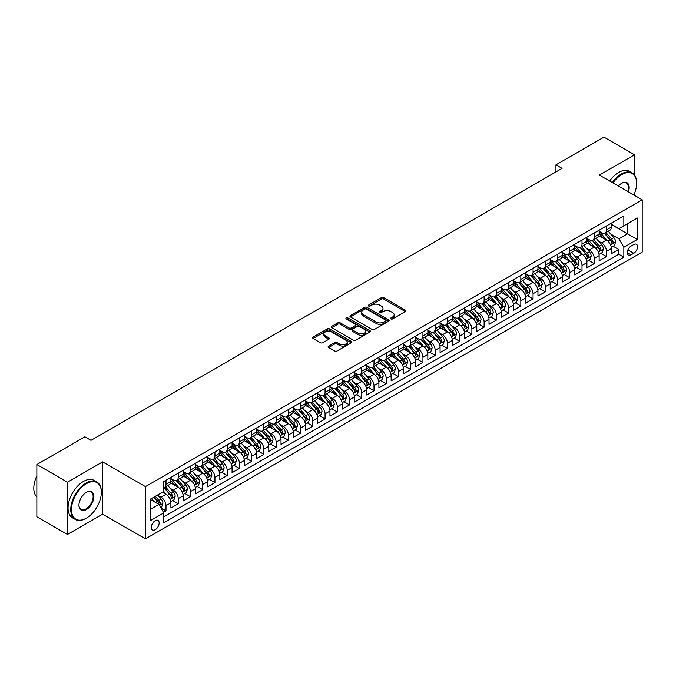 <?xml version="1.0" encoding="UTF-8"?>
<svg xmlns="http://www.w3.org/2000/svg" width="676" height="676" viewBox="0 0 676 676"><rect width="100%" height="100%" fill="white"/><g stroke="black" fill="none" stroke-linecap="round" stroke-linejoin="round"><path stroke-width="1.01" d="M390.922 318.928A1.191 0.684 0 0 0 392.604 318.928L405.363 311.56A1.698 0.98 0 0 0 405.862 310.867A1.698 0.98 0 0 0 405.363 310.174L383.748 297.693A1.698 0.98 0 0 0 381.34 297.693L368.581 305.062A1.191 0.684 0 0 0 368.234 305.544A1.191 0.684 0 0 0 368.581 306.034A1.191 0.684 0 0 0 370.262 306.034L371.918 305.079A5.433 3.135 0 0 1 379.599 305.079L381.408 306.118A5.433 3.135 0 0 1 382.996 308.34A5.433 3.135 0 0 1 381.408 310.554L379.751 311.509A1.191 0.684 0 0 0 379.405 311.999A1.191 0.684 0 0 0 379.751 312.481A1.191 0.684 0 0 0 381.433 312.481L383.089 311.526A5.433 3.135 0 0 1 390.77 311.526L392.57 312.565A5.433 3.135 0 0 1 394.167 314.788A5.433 3.135 0 0 1 392.57 317.002L390.922 317.957A1.191 0.684 0 0 0 390.576 318.447A1.191 0.684 0 0 0 390.922 318.928L390.922 317.957M155.235 529.697A5.535 3.194 120 0 0 158.852 524.821A5.535 3.194 120 0 0 158.007 520.385A5.535 3.194 120 0 0 155.235 520.655A5.535 3.194 120 0 0 151.618 525.539A5.535 3.194 120 0 0 152.463 529.976A5.535 3.194 120 0 0 155.235 529.697M328.62 346.095A1.698 0.98 0 0 0 328.122 346.788A1.698 0.98 0 0 0 328.62 347.481L334.688 350.979A1.698 0.98 0 0 0 337.087 350.979L351.258 342.8A1.698 0.98 0 0 0 351.757 342.107A1.698 0.98 0 0 0 351.258 341.414L329.643 328.933A1.698 0.98 0 0 0 327.243 328.933L313.064 337.113A1.698 0.98 0 0 0 312.574 337.806A1.698 0.98 0 0 0 313.064 338.499L320.39 342.732A1.698 0.98 0 0 0 322.798 342.732L328.857 339.225A1.698 0.98 0 0 0 329.356 338.532A1.698 0.98 0 0 0 328.857 337.839L325.232 335.744A4.546 2.619 0 0 1 323.897 333.893A4.546 2.619 0 0 1 326.702 331.468A4.546 2.619 0 0 1 331.654 332.034L345.884 340.248A4.546 2.619 0 0 1 347.219 342.107A4.546 2.619 0 0 1 344.414 344.532A4.546 2.619 0 0 1 339.462 343.957L337.087 342.588A1.698 0.98 0 0 0 334.688 342.588L328.62 346.095L328.62 347.481M102.625 461.885L67.448 482.191L36.859 464.53L36.859 516.81L67.448 534.471L102.625 514.157L145.45 538.882L145.45 486.61L102.625 461.885L102.625 514.157M634.553 175.135L634.553 154.779L599.375 175.084L642.2 199.809L145.45 486.61M634.553 154.779L603.964 137.118L555.942 164.843L555.942 171.907M36.859 464.53L84.88 436.806L90.998 440.338L562.06 168.375L555.942 164.843M372.037 329.415A1.698 0.98 0 0 0 374.436 329.415L388.607 321.235A1.698 0.98 0 0 0 389.106 320.542A1.698 0.98 0 0 0 388.607 319.849L366.992 307.369A1.698 0.98 0 0 0 364.592 307.369L350.421 315.548A1.698 0.98 0 0 0 349.923 316.241A1.698 0.98 0 0 0 350.421 316.934L372.037 329.415M346.754 319.19A1.191 0.684 0 0 1 347.954 319.351L347.954 317.94L369.933 330.632A1.698 0.98 0 0 1 370.431 331.325A1.698 0.98 0 0 1 369.933 332.017L355.762 340.197A1.698 0.98 0 0 1 353.362 340.197L331.747 327.716L337.806 324.243L337.806 322.832L331.747 326.331A1.698 0.98 0 0 0 331.248 327.023A1.698 0.98 0 0 0 331.747 327.716L331.747 326.331M337.806 324.243A1.698 0.98 0 0 1 340.214 324.243L340.214 322.832A1.698 0.98 0 0 0 337.806 322.832M340.214 322.832L348.977 327.894A1.698 0.98 0 0 0 351.376 327.894L355.399 325.57A1.698 0.98 0 0 0 355.897 324.877A1.698 0.98 0 0 0 355.399 324.184L346.273 318.911A1.191 0.684 0 0 1 345.926 318.43A1.191 0.684 0 0 1 346.661 317.796A1.191 0.684 0 0 1 347.954 317.94M163.465 512.307L166 510.836L160.922 507.904M158.04 495.432L161.108 497.206A6.921 3.997 60 0 1 166 505.682L170.893 502.86L170.893 508.014L178.236 503.772L172.667 500.561M170.267 488.368L173.343 490.142A6.921 3.997 60 0 1 178.236 498.618L183.128 495.795L183.128 500.95L190.471 496.708L184.903 493.497M182.503 481.304L185.579 483.078A6.921 3.997 60 0 1 190.471 491.553L195.364 488.731L195.364 493.886L202.707 489.644L197.138 486.433M194.739 474.239L197.814 476.014A6.921 3.997 60 0 1 202.707 484.489L207.6 481.667L207.6 486.821L214.943 482.579L209.374 479.368M206.974 467.175L210.05 468.95A6.921 3.997 60 0 1 214.943 477.425L219.835 474.603L219.835 479.757L227.178 475.515L221.61 472.304M219.21 460.111L222.286 461.885A6.921 3.997 60 0 1 227.178 470.361L232.071 467.538L232.071 472.693L239.414 468.451L233.845 465.24M231.445 453.047L234.521 454.821A6.921 3.997 60 0 1 239.414 463.297L244.306 460.474L244.306 465.629L251.649 461.387L246.081 458.176M243.681 445.983L246.757 447.757A6.921 3.997 60 0 1 251.649 456.232L256.542 453.41L256.542 458.565L263.885 454.323L258.316 451.112M255.917 438.918L258.993 440.693A6.921 3.997 60 0 1 263.885 449.168L268.778 446.346L268.778 451.5L276.121 447.258L270.552 444.048M268.152 431.854L271.228 433.629A6.921 3.997 60 0 1 276.121 442.104L281.013 439.282L281.013 444.436L288.356 440.194L282.788 436.983M280.388 424.79L283.464 426.564A6.921 3.997 60 0 1 288.356 435.04L293.249 432.217L293.249 437.372L300.592 433.139L295.023 429.919M292.623 417.726L295.699 419.5A6.921 3.997 60 0 1 300.592 427.976L305.484 425.153L305.484 430.308L312.827 426.074L307.259 422.855M304.859 410.662L307.935 412.436A6.921 3.997 60 0 1 312.827 420.911L317.72 418.089L317.72 423.244L325.063 419.01L319.495 415.791M317.095 403.597L320.17 405.372A6.921 3.997 60 0 1 325.063 413.847L329.956 411.025L329.956 416.179L337.299 411.946L331.73 408.726M329.33 396.533L332.406 398.308A6.921 3.997 60 0 1 337.299 406.783L342.191 403.961L342.191 409.115L349.534 404.882L343.966 401.662M341.566 389.469L344.642 391.243A6.921 3.997 60 0 1 349.534 399.719L354.427 396.897L354.427 402.051L361.77 397.818L356.201 394.598M353.801 382.405L356.869 384.179A6.921 3.997 60 0 1 361.77 392.655L366.662 389.832L366.662 394.987L374.005 390.753L368.437 387.534M366.037 375.341L369.104 377.115A6.921 3.997 60 0 1 374.005 385.59L378.898 382.768L378.898 387.923L386.241 383.689L380.673 380.47M378.273 368.276L381.34 370.051A6.921 3.997 60 0 1 386.241 378.526L391.134 375.704L391.134 380.858L398.477 376.625L392.908 373.405M390.508 361.212L393.576 362.987A6.921 3.997 60 0 1 398.477 371.462L403.369 368.64L403.369 373.794L410.712 369.561L405.144 366.341M402.744 354.148L405.811 355.922A6.921 3.997 60 0 1 410.712 364.398L415.605 361.575L415.605 366.73L422.939 362.497L417.379 359.277M414.98 347.084L418.047 348.858A6.921 3.997 60 0 1 422.939 357.334L427.84 354.511L427.84 359.666L435.175 355.432L429.615 352.213M427.215 340.02L430.282 341.794A6.921 3.997 60 0 1 435.175 350.278L440.076 347.447L440.076 352.602L447.411 348.368L441.85 345.149M439.451 332.955L442.518 334.73A6.921 3.997 60 0 1 447.411 343.214L452.312 340.383L452.312 345.537L459.646 341.304L454.086 338.084M451.686 325.9L454.754 327.666A6.921 3.997 60 0 1 459.646 336.149L464.547 333.319L464.547 338.473L471.882 334.24L466.322 331.02M463.922 318.835L466.989 320.601A6.921 3.997 60 0 1 471.882 329.085L476.783 326.255L476.783 331.409L484.117 327.176L478.549 323.965M476.157 311.771L479.225 313.537A6.921 3.997 60 0 1 484.117 322.021L489.01 319.19L489.01 324.353L496.353 320.111L490.784 316.9M488.393 304.707L491.46 306.473A6.921 3.997 60 0 1 496.353 314.957L501.246 312.126L501.246 317.289L508.589 313.047L503.02 309.836M500.629 297.643L503.696 299.409A6.921 3.997 60 0 1 508.589 307.893L513.481 305.062L513.481 310.225L520.824 305.983L515.256 302.772M512.856 290.579L515.932 292.353A6.921 3.997 60 0 1 520.824 300.828L525.717 297.998L525.717 303.161L533.06 298.919L527.491 295.708M525.091 283.514L528.167 285.289A6.921 3.997 60 0 1 533.06 293.764L537.952 290.933L537.952 296.096L545.295 291.855L539.727 288.644M537.327 276.45L540.403 278.225A6.921 3.997 60 0 1 545.295 286.7L550.188 283.869L550.188 289.032L557.531 284.79L551.962 281.579M549.563 269.386L552.638 271.16A6.921 3.997 60 0 1 557.531 279.636L562.424 276.805L562.424 281.968L569.767 277.726L564.198 274.515M561.798 262.322L564.874 264.096A6.921 3.997 60 0 1 569.767 272.572L574.659 269.741L574.659 274.904L582.002 270.662L576.434 267.451M574.034 255.258L577.11 257.032A6.921 3.997 60 0 1 582.002 265.507L586.895 262.677L586.895 267.84L594.238 263.598L588.669 260.387M586.269 248.193L589.345 249.968A6.921 3.997 60 0 1 594.238 258.443L599.13 255.612L599.13 260.775L606.473 256.534L606.473 251.379A6.921 3.997 -120 0 0 601.581 242.904L598.505 241.129M600.905 253.323L606.473 256.534M170.893 502.86A6.921 3.997 -120 0 0 166 494.376L162.333 492.263M183.128 495.795A6.921 3.997 -120 0 0 178.236 487.312L170.673 482.943M195.364 488.731A6.921 3.997 -120 0 0 190.471 480.247L182.909 475.879M207.6 481.667A6.921 3.997 -120 0 0 202.707 473.183L195.144 468.814M219.835 474.603A6.921 3.997 -120 0 0 214.943 466.119L207.38 461.759M232.071 467.538A6.921 3.997 -120 0 0 227.178 459.063L219.615 454.695M244.306 460.474A6.921 3.997 -120 0 0 239.414 451.999L231.851 447.63M256.542 453.41A6.921 3.997 -120 0 0 251.649 444.935L244.087 440.566M268.778 446.346A6.921 3.997 -120 0 0 263.885 437.871L256.314 433.502M281.013 439.282A6.921 3.997 -120 0 0 276.121 430.806L268.549 426.438M293.249 432.217A6.921 3.997 -120 0 0 288.356 423.742L280.785 419.373M305.484 425.153A6.921 3.997 -120 0 0 300.592 416.678L293.021 412.309M317.72 418.089A6.921 3.997 -120 0 0 312.827 409.614L305.256 405.245M329.956 411.025A6.921 3.997 -120 0 0 325.063 402.55L317.492 398.181M342.191 403.961A6.921 3.997 -120 0 0 337.299 395.485L329.727 391.117M354.427 396.897A6.921 3.997 -120 0 0 349.534 388.421L341.963 384.053M366.662 389.832A6.921 3.997 -120 0 0 361.77 381.357L354.199 376.988M378.898 382.768A6.921 3.997 -120 0 0 374.005 374.293L366.434 369.924M391.134 375.704A6.921 3.997 -120 0 0 386.241 367.229L378.67 362.86M403.369 368.64A6.921 3.997 -120 0 0 398.477 360.164L390.905 355.796M415.605 361.575A6.921 3.997 -120 0 0 410.712 353.1L403.141 348.731M427.84 354.511A6.921 3.997 -120 0 0 422.939 346.036L415.377 341.667M440.076 347.447A6.921 3.997 -120 0 0 435.175 338.972L427.612 334.603M452.312 340.383A6.921 3.997 -120 0 0 447.411 331.908L439.848 327.539M464.547 333.319A6.921 3.997 -120 0 0 459.646 324.843L452.083 320.475M476.783 326.255A6.921 3.997 -120 0 0 471.882 317.779L464.319 313.41M489.01 319.19A6.921 3.997 -120 0 0 484.117 310.715L476.555 306.346M501.246 312.126A6.921 3.997 -120 0 0 496.353 303.651L488.79 299.282M513.481 305.062A6.921 3.997 -120 0 0 508.589 296.587L501.026 292.218M525.717 297.998A6.921 3.997 -120 0 0 520.824 289.522L513.261 285.154M537.952 290.933A6.921 3.997 -120 0 0 533.06 282.458L525.497 278.089M550.188 283.869A6.921 3.997 -120 0 0 545.295 275.394L537.733 271.025M562.424 276.805A6.921 3.997 -120 0 0 557.531 268.33L549.968 263.961M574.659 269.741A6.921 3.997 -120 0 0 569.767 261.266L562.204 256.897M586.895 262.677A6.921 3.997 -120 0 0 582.002 254.201L574.439 249.833M599.13 255.612A6.921 3.997 -120 0 0 594.238 247.137L586.675 242.768M633.758 244.526L631.063 246.081A5.366 3.101 120 0 0 627.565 250.804A5.366 3.101 120 0 0 628.384 255.105A5.366 3.101 120 0 0 631.063 254.844L633.758 253.289A5.366 3.101 120 0 0 637.265 248.557A5.366 3.101 120 0 0 636.437 244.264A5.366 3.101 120 0 0 633.758 244.526M145.45 538.882L642.2 252.089L642.2 199.809M150.342 509.358L158.902 504.406L163.803 512.89L163.803 522.776L623.847 257.167L623.847 247.281L618.954 238.805L610.741 234.065M163.803 512.89L150.342 520.655L150.342 499.184L163.803 491.41L163.803 481.523L623.847 215.914L623.847 225.809L637.307 218.035L637.307 239.507L623.847 247.281M170.893 478.557L173.343 479.968A6.921 3.997 60 0 0 176.808 480.315L181.7 477.484A6.921 3.997 -120 0 0 183.128 474.315L183.128 470.361M183.128 471.493L185.579 472.904A6.921 3.997 60 0 0 189.043 473.251L193.936 470.42A6.921 3.997 -120 0 0 195.364 467.251L195.364 463.297M195.364 464.429L197.814 465.84A6.921 3.997 60 0 0 201.271 466.187L206.172 463.356A6.921 3.997 -120 0 0 207.6 460.187L207.6 456.232M207.6 457.365L210.05 458.776A6.921 3.997 60 0 0 213.506 459.122L218.407 456.292A6.921 3.997 -120 0 0 219.835 453.123L219.835 449.168M219.835 450.3L222.286 451.712A6.921 3.997 60 0 0 225.742 452.058L230.643 449.227A6.921 3.997 -120 0 0 232.071 446.059L232.071 442.104M232.071 443.236L234.521 444.647A6.921 3.997 60 0 0 237.977 444.994L242.878 442.163A6.921 3.997 -120 0 0 244.306 438.994L244.306 435.04M244.306 436.172L246.757 437.583A6.921 3.997 60 0 0 250.213 437.93L255.114 435.099A6.921 3.997 -120 0 0 256.542 431.93L256.542 427.976M256.542 429.108L258.993 430.519A6.921 3.997 60 0 0 262.449 430.865L267.35 428.035A6.921 3.997 -120 0 0 268.778 424.866L268.778 420.911M268.778 422.044L271.228 423.455A6.921 3.997 60 0 0 274.684 423.801L279.577 420.971A6.921 3.997 -120 0 0 281.013 417.802L281.013 413.847M281.013 414.98L283.464 416.391A6.921 3.997 60 0 0 286.92 416.737L291.812 413.906A6.921 3.997 -120 0 0 293.249 410.738L293.249 406.783M293.249 407.915L295.699 409.326A6.921 3.997 60 0 0 299.155 409.673L304.048 406.842A6.921 3.997 -120 0 0 305.484 403.673L305.484 399.719M305.484 400.851L307.935 402.262A6.921 3.997 60 0 0 311.391 402.609L316.284 399.778A6.921 3.997 -120 0 0 317.72 396.609L317.72 392.655M317.72 393.787L320.17 395.198A6.921 3.997 60 0 0 323.627 395.545L328.519 392.714A6.921 3.997 -120 0 0 329.956 389.553L329.956 385.59M329.956 386.723L332.406 388.134A6.921 3.997 60 0 0 335.862 388.48L340.755 385.65A6.921 3.997 -120 0 0 342.191 382.489L342.191 378.526M342.191 379.659L344.642 381.07A6.921 3.997 60 0 0 348.098 381.416L352.99 378.594A6.921 3.997 -120 0 0 354.427 375.425L354.427 371.462M354.427 372.594L356.869 374.005A6.921 3.997 60 0 0 360.333 374.352L365.226 371.53A6.921 3.997 -120 0 0 366.662 368.361L366.662 364.398M366.662 365.53L369.104 366.941A6.921 3.997 60 0 0 372.569 367.288L377.462 364.465A6.921 3.997 -120 0 0 378.898 361.297L378.898 357.334M378.898 358.466L381.34 359.877A6.921 3.997 60 0 0 384.805 360.224L389.697 357.401A6.921 3.997 -120 0 0 391.134 354.232L391.134 350.269M391.134 351.402L393.576 352.813A6.921 3.997 60 0 0 397.04 353.159L401.933 350.337A6.921 3.997 -120 0 0 403.369 347.168L403.369 343.205M403.369 344.337L405.811 345.749A6.921 3.997 60 0 0 409.276 346.095L414.168 343.273A6.921 3.997 -120 0 0 415.605 340.104L415.605 336.149M415.605 337.273L418.047 338.684A6.921 3.997 60 0 0 421.511 339.031L426.404 336.209A6.921 3.997 -120 0 0 427.84 333.04L427.84 329.085M427.84 330.209L430.282 331.629A6.921 3.997 60 0 0 433.747 331.967L438.639 329.144A6.921 3.997 -120 0 0 440.076 325.976L440.076 322.021M440.076 323.145L442.518 324.565A6.921 3.997 60 0 0 445.983 324.902L450.875 322.08A6.921 3.997 -120 0 0 452.312 318.911L452.312 314.957M452.312 316.081L454.754 317.5A6.921 3.997 60 0 0 458.218 317.838L463.111 315.016A6.921 3.997 -120 0 0 464.547 311.847L464.547 307.893M464.547 309.017L466.989 310.436A6.921 3.997 60 0 0 470.454 310.774L475.346 307.952A6.921 3.997 -120 0 0 476.783 304.783L476.783 300.828M476.783 301.952L479.225 303.372A6.921 3.997 60 0 0 482.689 303.71L487.582 300.888A6.921 3.997 -120 0 0 489.01 297.719L489.01 293.764M489.01 294.888L491.46 296.308A6.921 3.997 60 0 0 494.925 296.646L499.817 293.823A6.921 3.997 -120 0 0 501.246 290.655L501.246 286.7M501.246 287.824L503.696 289.243A6.921 3.997 60 0 0 507.161 289.582L512.053 286.759A6.921 3.997 -120 0 0 513.481 283.59L513.481 279.636M513.481 280.768L515.932 282.179A6.921 3.997 60 0 0 519.396 282.517L524.289 279.695A6.921 3.997 -120 0 0 525.717 276.526L525.717 272.572M525.717 273.704L528.167 275.115A6.921 3.997 60 0 0 531.632 275.453L536.524 272.631A6.921 3.997 -120 0 0 537.952 269.462L537.952 265.507M537.952 266.64L540.403 268.051A6.921 3.997 60 0 0 543.859 268.389L548.76 265.567A6.921 3.997 -120 0 0 550.188 262.398L550.188 258.443M550.188 259.576L552.638 260.987A6.921 3.997 60 0 0 556.095 261.325L560.995 258.502A6.921 3.997 -120 0 0 562.424 255.334L562.424 251.379M562.424 252.511L564.874 253.922A6.921 3.997 60 0 0 568.33 254.26L573.231 251.438A6.921 3.997 -120 0 0 574.659 248.269L574.659 244.315M574.659 245.447L577.11 246.858A6.921 3.997 60 0 0 580.566 247.196L585.467 244.374A6.921 3.997 -120 0 0 586.895 241.205L586.895 237.251M586.895 238.383L589.345 239.794A6.921 3.997 60 0 0 592.801 240.132L597.702 237.31A6.921 3.997 -120 0 0 599.13 234.141L599.13 230.186M163.803 516.844L618.709 254.201L618.709 249.469L611.366 253.711L611.366 248.548A6.921 3.997 -120 0 0 606.473 240.073L598.902 235.704M599.13 231.319L601.581 232.73A6.921 3.997 -120 0 0 605.037 233.068A6.921 3.997 -120 0 0 606.473 229.899L606.473 225.945M605.037 233.068L609.929 230.246A6.921 3.997 -120 0 0 611.366 227.077L611.366 223.122M166 480.247L166 484.21A6.921 3.997 60 0 1 164.572 487.379A6.921 3.997 60 0 1 163.803 487.658M164.572 487.379L169.465 484.548A6.921 3.997 -120 0 0 170.893 481.38L170.893 477.425M178.236 473.183L178.236 477.146A6.921 3.997 60 0 1 176.808 480.315M190.471 466.119L190.471 470.082A6.921 3.997 60 0 1 189.043 473.251M202.707 459.055L202.707 463.018A6.921 3.997 60 0 1 201.271 466.187M214.943 451.99L214.943 455.954A6.921 3.997 60 0 1 213.506 459.122M227.178 444.935L227.178 448.889A6.921 3.997 60 0 1 225.742 452.058M239.414 437.871L239.414 441.825A6.921 3.997 60 0 1 237.977 444.994M251.649 430.806L251.649 434.761A6.921 3.997 60 0 1 250.213 437.93M263.885 423.742L263.885 427.697A6.921 3.997 60 0 1 262.449 430.865M276.121 416.678L276.121 420.633A6.921 3.997 60 0 1 274.684 423.801M288.356 409.614L288.356 413.568A6.921 3.997 60 0 1 286.92 416.737M300.592 402.55L300.592 406.504A6.921 3.997 60 0 1 299.155 409.673M312.827 395.485L312.827 399.44A6.921 3.997 60 0 1 311.391 402.609M325.063 388.421L325.063 392.376A6.921 3.997 60 0 1 323.627 395.545M337.299 381.357L337.299 385.312A6.921 3.997 60 0 1 335.862 388.48M349.534 374.293L349.534 378.247A6.921 3.997 60 0 1 348.098 381.416M361.77 367.229L361.77 371.183A6.921 3.997 60 0 1 360.333 374.352M374.005 360.164L374.005 364.119A6.921 3.997 60 0 1 372.569 367.288M386.241 353.1L386.241 357.055A6.921 3.997 60 0 1 384.805 360.224M398.477 346.036L398.477 349.991A6.921 3.997 60 0 1 397.04 353.159M410.712 338.972L410.712 342.926A6.921 3.997 60 0 1 409.276 346.095M422.939 331.908L422.939 335.862A6.921 3.997 60 0 1 421.511 339.031M435.175 324.843L435.175 328.798A6.921 3.997 60 0 1 433.747 331.967M447.411 317.779L447.411 321.734A6.921 3.997 60 0 1 445.983 324.902M459.646 310.715L459.646 314.67A6.921 3.997 60 0 1 458.218 317.838M471.882 303.651L471.882 307.605A6.921 3.997 60 0 1 470.454 310.774M484.117 296.587L484.117 300.541A6.921 3.997 60 0 1 482.689 303.71M496.353 289.522L496.353 293.477A6.921 3.997 60 0 1 494.925 296.646M508.589 282.458L508.589 286.413A6.921 3.997 60 0 1 507.161 289.582M520.824 275.394L520.824 279.349A6.921 3.997 60 0 1 519.396 282.517M533.06 268.33L533.06 272.284A6.921 3.997 60 0 1 531.632 275.453M545.295 261.266L545.295 265.22A6.921 3.997 60 0 1 543.859 268.389M557.531 254.201L557.531 258.156A6.921 3.997 60 0 1 556.095 261.325M569.767 247.137L569.767 251.092A6.921 3.997 60 0 1 568.33 254.26M582.002 240.073L582.002 244.028A6.921 3.997 60 0 1 580.566 247.196M594.238 233.009L594.238 236.963A6.921 3.997 60 0 1 592.801 240.132M594.238 258.443L594.238 263.598M582.002 265.507L582.002 270.662M569.767 272.572L569.767 277.726M557.531 279.636L557.531 284.79M545.295 286.7L545.295 291.855M533.06 293.764L533.06 298.919M520.824 300.828L520.824 305.983M508.589 307.893L508.589 313.047M496.353 314.957L496.353 320.111M484.117 322.021L484.117 327.176M471.882 329.085L471.882 334.24M459.646 336.149L459.646 341.304M447.411 343.214L447.411 348.368M435.175 350.278L435.175 355.432M422.939 357.334L422.939 362.497M410.712 364.398L410.712 369.561M398.477 371.462L398.477 376.625M386.241 378.526L386.241 383.689M374.005 385.59L374.005 390.753M361.77 392.655L361.77 397.818M349.534 399.719L349.534 404.882M337.299 406.783L337.299 411.946M325.063 413.847L325.063 419.01M312.827 420.911L312.827 426.074M300.592 427.976L300.592 433.139M288.356 435.04L288.356 440.194M276.121 442.104L276.121 447.258M263.885 449.168L263.885 454.323M251.649 456.232L251.649 461.387M239.414 463.297L239.414 468.451M227.178 470.361L227.178 475.515M214.943 477.425L214.943 482.579M202.707 484.489L202.707 489.644M190.471 491.553L190.471 496.708M178.236 498.618L178.236 503.772M166 505.682L166 510.836M158.902 504.406L150.342 499.463M618.954 238.805L627.514 233.862L627.514 223.688L637.307 218.035M611.366 224.533L637.307 239.507M611.366 224.255L618.954 228.632L623.847 225.809M634.553 195.398L634.553 193.226M67.448 482.191L67.448 534.471M613.14 246.258L618.709 249.469M618.709 254.201L623.847 257.167M391.396 319.097L392.57 318.421A5.433 3.135 0 0 0 394.167 316.199L394.167 314.788M382.996 308.34L382.996 309.752A5.433 3.135 0 0 1 381.408 311.974L380.225 312.65M405.338 311.577L383.748 299.105A1.698 0.98 0 0 0 381.34 299.105L369.062 306.203M388.59 321.252L366.992 308.78A1.698 0.98 0 0 0 364.592 308.78L350.438 316.951M385.607 321.024A1.191 0.684 0 0 0 385.954 320.542A1.191 0.684 0 0 0 385.607 320.061L366.629 309.101A1.191 0.684 0 0 0 364.947 309.101L363.206 310.107A5.433 3.135 0 0 0 361.618 312.329A5.433 3.135 0 0 0 363.206 314.543L376.177 322.029A5.433 3.135 0 0 0 383.867 322.029L385.607 321.024L385.607 322.444A1.191 0.684 0 0 0 385.954 321.953L385.954 320.542M361.618 312.329L361.618 313.74A5.433 3.135 0 0 0 363.206 315.954L363.206 314.543M385.607 322.444L383.867 323.449A5.433 3.135 0 0 1 376.177 323.449L363.206 315.954M340.214 324.243L348.977 329.305A1.698 0.98 0 0 0 351.376 329.305L355.399 326.981A1.698 0.98 0 0 0 355.897 326.288L355.897 324.877M347.954 319.351L369.916 332.034M358.077 333.141A4.546 2.619 0 0 0 363.029 333.716A4.546 2.619 0 0 0 365.834 331.291A4.546 2.619 0 0 0 364.499 329.432L359.488 326.542A1.698 0.98 0 0 0 357.08 326.542L353.058 328.866A1.698 0.98 0 0 0 352.559 329.558A1.698 0.98 0 0 0 353.058 330.251L358.077 333.141L358.077 334.561A4.546 2.619 0 0 0 363.029 335.127A4.546 2.619 0 0 0 365.834 332.702L365.834 331.291M352.559 329.558L352.559 330.97A1.698 0.98 0 0 0 353.058 331.662L353.058 330.251M358.077 334.561L353.058 331.662M347.219 342.107L347.219 343.518A4.546 2.619 0 0 1 344.414 345.943A4.546 2.619 0 0 1 339.462 345.377L337.087 344.008A1.698 0.98 0 0 0 334.688 344.008L328.646 347.489M323.897 333.893L323.897 335.304A4.546 2.619 0 0 0 325.232 337.155L325.232 335.744M328.84 339.242L325.232 337.155M351.233 342.808L329.643 330.344A1.698 0.98 0 0 0 327.243 330.344L313.089 338.515L313.064 337.113M611.265 247.34L614.425 245.515L615.65 241.983A4.588 2.645 -120 0 0 613.867 237.673L608.273 231.209M607.149 240.521L600.525 232.848A13.241 7.639 -120 0 0 599.13 231.395M603.516 238.366L599.806 234.073A10.985 6.346 -120 0 0 599.13 233.338M604.42 233.321L610.073 239.87A4.588 2.645 60 0 1 611.704 243.022C612.397 243.951 612.887 243.664 613.174 242.177A4.588 2.645 -120 0 0 611.535 239.017L605.949 232.544M604.75 233.212L610.825 240.25A2.332 1.352 60 0 1 611.417 241.163L613.174 242.177M611.704 243.022L612.042 243.571M633.809 194.967A21.108 12.185 120 0 0 636.631 183.247A21.108 12.185 120 0 0 621.709 174.628A21.108 12.185 120 0 0 612.971 182.934M612.338 182.571A21.632 12.489 -60 0 1 621.337 173.994A21.632 12.489 -60 0 1 632.153 172.921A21.632 12.489 -60 0 1 636.631 182.824A21.632 12.489 -60 0 1 636.631 183.035M618.388 186.061A10.554 6.092 -60 0 1 621.709 183.247L621.709 183.247A10.554 6.092 -60 0 1 628.393 191.84M609.651 181.016A21.632 12.489 -60 0 1 618.65 172.439A21.632 12.489 -60 0 1 629.457 171.366L632.153 172.921M627.75 191.469A10.039 5.797 120 0 0 626.356 182.959A10.039 5.797 120 0 0 621.523 183.357M86.046 518.365L86.41 518.146A21.108 12.185 120 0 0 101.341 492.297A21.108 12.185 120 0 0 86.41 483.678A21.108 12.185 120 0 0 71.487 509.535A21.108 12.185 120 0 0 86.41 518.146L86.046 518.365A21.632 12.489 -60 0 1 75.23 519.43A21.632 12.489 -60 0 1 71.918 502.099A21.632 12.489 -60 0 1 86.046 483.044A21.632 12.489 -60 0 1 96.862 481.971A21.632 12.489 -60 0 1 101.341 491.875A21.632 12.489 -60 0 1 101.341 492.086M86.41 509.535A10.554 6.092 -60 0 1 78.948 505.225A10.554 6.092 -60 0 1 86.41 492.297L86.41 492.297A10.554 6.092 -60 0 1 93.879 496.607A10.554 6.092 -60 0 1 86.41 509.535M78.948 505.006A10.039 5.797 120 0 0 81.027 509.391A10.039 5.797 120 0 0 86.046 508.893A10.039 5.797 120 0 0 92.604 500.054A10.039 5.797 120 0 0 91.066 492.01A10.039 5.797 120 0 0 86.224 492.407M75.23 519.43L72.535 517.875A21.632 12.489 -60 0 1 69.222 500.544A21.632 12.489 -60 0 1 83.351 481.489A21.632 12.489 -60 0 1 94.167 480.416L96.862 481.971M36.859 497.029A21.632 12.489 -60 0 1 36.859 475.836M599.029 254.404L602.189 252.579L603.414 249.047A4.588 2.645 -120 0 0 601.632 244.737L596.038 238.265M594.914 247.585L588.289 239.912A13.241 7.639 -120 0 0 586.895 238.459M591.28 245.43L587.571 241.138A10.985 6.346 -120 0 0 586.895 240.403M592.184 240.386L597.837 246.934A4.588 2.645 60 0 1 599.468 250.086C600.161 251.016 600.651 250.728 600.939 249.241A4.588 2.645 -120 0 0 599.299 246.081L593.714 239.608M592.514 240.276L598.59 247.315A2.332 1.352 60 0 1 599.181 248.227L600.939 249.241M599.468 250.086L599.806 250.635M586.793 261.468L589.954 259.643L591.179 256.111A4.588 2.645 -120 0 0 589.396 251.802L583.802 245.329M582.678 254.649L576.053 246.977A13.241 7.639 -120 0 0 574.659 245.523M579.045 252.494L575.335 248.202A10.985 6.346 -120 0 0 574.659 247.467M579.949 247.45L585.602 253.999A4.588 2.645 60 0 1 587.233 257.15C587.926 258.08 588.416 257.793 588.703 256.305A4.588 2.645 -120 0 0 587.072 253.145L581.478 246.672M580.278 247.34L586.354 254.379A2.332 1.352 60 0 1 586.945 255.291L588.703 256.305M587.233 257.15L587.571 257.7M574.558 268.533L577.718 266.707L578.943 263.175A4.588 2.645 -120 0 0 577.16 258.866L571.566 252.393M570.451 261.713L563.818 254.041A13.241 7.639 -120 0 0 562.424 252.587M566.809 259.559L563.1 255.266A10.985 6.346 -120 0 0 562.424 254.531M567.713 254.514L573.366 261.063A4.588 2.645 60 0 1 574.997 264.215C575.69 265.136 576.18 264.857 576.467 263.37A4.588 2.645 -120 0 0 574.837 260.209L569.243 253.737M568.043 254.404L574.118 261.443A2.332 1.352 60 0 1 574.71 262.356L576.467 263.37M574.997 264.215L575.335 264.764M562.322 275.597L565.482 273.772L566.708 270.239A4.588 2.645 -120 0 0 564.925 265.93L559.331 259.457M558.215 268.778L551.582 261.105A13.241 7.639 -120 0 0 550.188 259.652M554.573 266.623L550.864 262.33A10.985 6.346 -120 0 0 550.188 261.595M555.478 261.578L561.131 268.127A4.588 2.645 60 0 1 562.762 271.279C563.454 272.2 563.945 271.921 564.232 270.434A4.588 2.645 -120 0 0 562.601 267.274L557.007 260.801M555.807 261.468L561.883 268.507A2.332 1.352 60 0 1 562.474 269.42L564.232 270.434M562.762 271.279L563.1 271.828M550.087 282.661L553.247 280.836L554.472 277.304A4.588 2.645 -120 0 0 552.689 272.994L547.095 266.521M545.98 275.842L539.347 268.169A13.241 7.639 -120 0 0 537.952 266.716M542.338 273.687L538.628 269.394A10.985 6.346 -120 0 0 537.952 268.659M543.242 268.642L548.895 275.191A4.588 2.645 60 0 1 550.526 278.343C551.219 279.264 551.709 278.985 551.996 277.498A4.588 2.645 -120 0 0 550.365 274.338L544.772 267.865M543.572 268.533L549.647 275.571A2.332 1.352 60 0 1 550.239 276.484L551.996 277.498M550.526 278.343L550.864 278.892M537.851 289.725L541.011 287.9L542.236 284.368A4.588 2.645 -120 0 0 540.454 280.058L534.86 273.586M533.744 282.906L527.111 275.233A13.241 7.639 -120 0 0 525.717 273.772M530.102 280.751L526.393 276.459A10.985 6.346 -120 0 0 525.717 275.724M531.006 275.707L536.659 282.247A4.588 2.645 60 0 1 538.29 285.407C538.983 286.328 539.473 286.049 539.761 284.562A4.588 2.645 -120 0 0 538.13 281.402L532.536 274.929M531.336 275.597L537.412 282.636A2.332 1.352 60 0 1 538.003 283.548L539.761 284.562M538.29 285.407L538.628 285.956M525.615 296.789L528.776 294.964L530.001 291.432A4.588 2.645 -120 0 0 528.218 287.123L522.624 280.65M521.509 289.97L514.875 282.298A13.241 7.639 -120 0 0 513.481 280.836M517.867 287.815L514.166 283.523A10.985 6.346 -120 0 0 513.481 282.788M518.771 282.771L524.424 289.311A4.588 2.645 60 0 1 526.055 292.471C526.748 293.392 527.238 293.114 527.525 291.626A4.588 2.645 -120 0 0 525.894 288.466L520.3 281.993M519.1 282.661L525.176 289.7A2.332 1.352 60 0 1 525.767 290.612L527.525 291.626M526.055 292.471L526.393 293.021M513.38 303.854L516.54 302.028L517.765 298.496A4.588 2.645 -120 0 0 515.982 294.187L510.388 287.714M509.273 297.034L502.64 289.362A13.241 7.639 -120 0 0 501.246 287.9M505.631 294.88L501.93 290.587A10.985 6.346 -120 0 0 501.246 289.852M506.535 289.835L512.188 296.375A4.588 2.645 60 0 1 513.819 299.536C514.512 300.457 515.002 300.178 515.289 298.691A4.588 2.645 -120 0 0 513.659 295.53L508.065 289.058M506.865 289.725L512.94 296.764A2.332 1.352 60 0 1 513.532 297.677L515.289 298.691M513.819 299.536L514.157 300.085M501.144 310.918L504.304 309.093L505.53 305.56A4.588 2.645 -120 0 0 503.747 301.251L498.153 294.778M497.037 304.099L490.404 296.426A13.241 7.639 -120 0 0 489.01 294.964M493.395 301.944L489.694 297.651A10.985 6.346 -120 0 0 489.01 296.916M494.3 296.899L499.953 303.44A4.588 2.645 60 0 1 501.584 306.6C502.276 307.521 502.767 307.242 503.054 305.755A4.588 2.645 -120 0 0 501.423 302.594L495.829 296.122M494.629 296.789L500.705 303.82A2.332 1.352 60 0 1 501.296 304.741L503.054 305.755M501.584 306.6L501.922 307.149M488.909 317.982L492.069 316.157L493.294 312.625A4.588 2.645 -120 0 0 491.511 308.315L485.917 301.842M484.802 311.163L478.169 303.49A13.241 7.639 -120 0 0 476.783 302.028M481.16 309.008L477.459 304.715A10.985 6.346 -120 0 0 476.783 303.98M482.064 303.963L487.717 310.504A4.588 2.645 60 0 1 489.356 313.664C490.041 314.585 490.531 314.306 490.818 312.819A4.588 2.645 -120 0 0 489.187 309.659L483.593 303.186M482.394 303.854L488.469 310.884A2.332 1.352 60 0 1 489.061 311.805L490.818 312.819M489.356 313.664L489.686 314.213M476.673 325.046L479.842 323.221L481.058 319.689A4.588 2.645 -120 0 0 479.276 315.379L473.682 308.907M472.566 318.227L465.933 310.554A13.241 7.639 -120 0 0 464.547 309.093M468.933 316.072L465.223 311.78A10.985 6.346 -120 0 0 464.547 311.045M469.828 311.028L475.482 317.568A4.588 2.645 60 0 1 477.121 320.728C477.805 321.649 478.295 321.37 478.583 319.883A4.588 2.645 -120 0 0 476.952 316.723L471.358 310.25M470.158 310.918L476.234 317.948A2.332 1.352 60 0 1 476.825 318.869L478.583 319.883M477.121 320.728L477.45 321.277M464.437 332.11L467.606 330.285L468.823 326.753A4.588 2.645 -120 0 0 467.04 322.444L461.446 315.971M460.331 325.291L453.697 317.619A13.241 7.639 -120 0 0 452.312 316.157M456.697 323.136L452.988 318.844A10.985 6.346 -120 0 0 452.312 318.109M457.593 318.092L463.246 324.632A4.588 2.645 60 0 1 464.885 327.792C465.57 328.713 466.06 328.435 466.347 326.947A4.588 2.645 -120 0 0 464.716 323.787L459.122 317.314M457.922 317.982L463.998 325.012A2.332 1.352 60 0 1 464.589 325.933L466.347 326.947M464.885 327.792L465.215 328.333M452.202 339.175L455.37 337.349L456.587 333.817A4.588 2.645 -120 0 0 454.804 329.508L449.21 323.035M448.095 332.355L441.462 324.683A13.241 7.639 -120 0 0 440.076 323.221M444.462 330.201L440.752 325.908A10.985 6.346 -120 0 0 440.076 325.173M445.357 325.156L451.01 331.696A4.588 2.645 60 0 1 452.65 334.857C453.334 335.778 453.824 335.499 454.111 334.012A4.588 2.645 -120 0 0 452.481 330.851L446.887 324.379M445.687 325.046L451.762 332.077A2.332 1.352 60 0 1 452.354 332.998L454.111 334.012M452.65 334.857L452.979 335.397M439.966 346.239L443.135 344.414L444.352 340.881A4.588 2.645 -120 0 0 442.569 336.572L436.975 330.099M435.859 339.42L429.226 331.747A13.241 7.639 -120 0 0 427.84 330.285M432.226 337.265L428.516 332.972A10.985 6.346 -120 0 0 427.84 332.237M433.122 332.22L438.775 338.76A4.588 2.645 60 0 1 440.414 341.921C441.098 342.842 441.589 342.563 441.876 341.076A4.588 2.645 -120 0 0 440.245 337.915L434.651 331.443M433.451 332.11L439.527 339.141A2.332 1.352 60 0 1 440.118 340.053L441.876 341.076M440.414 341.921L440.744 342.462M427.731 353.303L430.899 351.478L432.116 347.946A4.588 2.645 -120 0 0 430.333 343.636L424.748 337.163M423.624 346.484L416.991 338.803A13.241 7.639 -120 0 0 415.605 337.349M419.99 344.329L416.281 340.036A10.985 6.346 -120 0 0 415.605 339.301M420.886 339.284L426.539 345.825A4.588 2.645 60 0 1 428.178 348.985C428.863 349.906 429.353 349.627 429.64 348.14A4.588 2.645 -120 0 0 428.009 344.98L422.415 338.507M421.216 339.175L427.291 346.205A2.332 1.352 60 0 1 427.883 347.118L429.64 348.14M428.178 348.985L428.508 349.526M415.503 360.367L418.664 358.542L419.88 355.01A4.588 2.645 -120 0 0 418.098 350.7L412.512 344.228M411.388 353.548L404.755 345.867A13.241 7.639 -120 0 0 403.369 344.414M407.755 351.393L404.045 347.101A10.985 6.346 -120 0 0 403.369 346.357M408.65 346.34L414.303 352.889A4.588 2.645 60 0 1 415.943 356.049C416.627 356.97 417.117 356.691 417.405 355.204A4.588 2.645 -120 0 0 415.774 352.044L410.18 345.571M408.98 346.239L415.056 353.269A2.332 1.352 60 0 1 415.647 354.182L417.405 355.204M415.943 356.049L416.272 356.59M403.268 367.431L406.428 365.606L407.645 362.074A4.588 2.645 -120 0 0 405.862 357.765L400.276 351.292M399.153 360.612L392.519 352.931A13.241 7.639 -120 0 0 391.134 351.478M395.519 358.457L391.81 354.165A10.985 6.346 -120 0 0 391.134 353.421M396.415 353.404L402.068 359.953A4.588 2.645 60 0 1 403.707 363.113C404.392 364.034 404.882 363.756 405.178 362.268A4.588 2.645 -120 0 0 403.538 359.108L397.944 352.635M396.744 353.303L402.828 360.333A2.332 1.352 60 0 1 403.411 361.246L405.178 362.268M403.707 363.113L404.037 363.654M391.032 374.496L394.192 372.67L395.418 369.138A4.588 2.645 -120 0 0 393.626 364.829L388.041 358.356M386.917 367.676L380.284 359.995A13.241 7.639 -120 0 0 378.898 358.542M383.284 365.522L379.574 361.229A10.985 6.346 -120 0 0 378.898 360.485M384.179 360.469L389.832 367.017A4.588 2.645 60 0 1 391.472 370.178C392.156 371.099 392.646 370.82 392.942 369.333A4.588 2.645 -120 0 0 391.303 366.172L385.717 359.7M384.517 360.367L390.593 367.398A2.332 1.352 60 0 1 391.176 368.31L392.942 369.333M391.472 370.178L391.801 370.718M378.797 381.56L381.957 379.735L383.182 376.202A4.588 2.645 -120 0 0 381.391 371.893L375.805 365.42M374.681 374.741L368.057 367.06A13.241 7.639 -120 0 0 366.662 365.606M371.048 372.586L367.338 368.293A10.985 6.346 -120 0 0 366.662 367.55M371.944 367.533L377.597 374.082A4.588 2.645 60 0 1 379.236 377.242C379.92 378.163 380.411 377.884 380.706 376.397A4.588 2.645 -120 0 0 379.067 373.236L373.482 366.764M372.282 367.431L378.357 374.462A2.332 1.352 60 0 1 378.94 375.374L380.706 376.397M379.236 377.242L379.566 377.783M366.561 388.624L369.721 386.799L370.947 383.258A4.588 2.645 -120 0 0 369.155 378.957L363.57 372.484M362.446 381.805L355.821 374.124A13.241 7.639 -120 0 0 354.427 372.67M358.812 379.65L355.103 375.357A10.985 6.346 -120 0 0 354.427 374.614M359.708 374.597L365.361 381.146A4.588 2.645 60 0 1 367 384.306C367.685 385.227 368.175 384.948 368.471 383.461A4.588 2.645 -120 0 0 366.831 380.301L361.246 373.828M360.046 374.496L366.122 381.526A2.332 1.352 60 0 1 366.705 382.439L368.471 383.461M367 384.306L367.33 384.847M354.325 395.688L357.486 393.855L358.711 390.322A4.588 2.645 -120 0 0 356.92 386.021L351.334 379.549M350.21 388.869L343.585 381.188A13.241 7.639 -120 0 0 342.191 379.735M346.577 386.714L342.867 382.422A10.985 6.346 -120 0 0 342.191 381.678M347.472 381.661L353.125 388.21A4.588 2.645 60 0 1 354.765 391.37C355.449 392.291 355.939 392.012 356.235 390.525A4.588 2.645 -120 0 0 354.596 387.365L349.01 380.892M347.81 381.56L353.886 388.59A2.332 1.352 60 0 1 354.469 389.503L356.235 390.525M354.765 391.37L355.094 391.911M342.09 402.744L345.25 400.919L346.475 397.387A4.588 2.645 -120 0 0 344.684 393.086L339.099 386.613M337.975 395.933L331.35 388.252A13.241 7.639 -120 0 0 329.956 386.799M334.341 393.778L330.632 389.486A10.985 6.346 -120 0 0 329.956 388.742M335.237 388.725L340.89 395.274A4.588 2.645 60 0 1 342.529 398.434C343.214 399.355 343.704 399.077 344 397.589A4.588 2.645 -120 0 0 342.36 394.429L336.775 387.956M335.575 388.624L341.65 395.654A2.332 1.352 60 0 1 342.233 396.567L344 397.589M342.529 398.434L342.859 398.975M329.854 409.808L333.014 407.983L334.24 404.451A4.588 2.645 -120 0 0 332.448 400.15L326.863 393.677M325.739 402.997L319.114 395.316A13.241 7.639 -120 0 0 317.72 393.863M322.106 400.843L318.396 396.55A10.985 6.346 -120 0 0 317.72 395.806M323.001 395.79L328.663 402.338A4.588 2.645 60 0 1 330.294 405.499C330.986 406.42 331.468 406.141 331.764 404.654A4.588 2.645 -120 0 0 330.125 401.493L324.539 395.021M323.339 395.688L329.415 402.719A2.332 1.352 60 0 1 329.998 403.631L331.764 404.654M330.294 405.499L330.623 406.039M317.619 416.872L320.779 415.047L322.004 411.515A4.588 2.645 -120 0 0 320.213 407.214L314.627 400.741M313.503 410.062L306.879 402.381A13.241 7.639 -120 0 0 305.484 400.927M309.87 407.907L306.16 403.614A10.985 6.346 -120 0 0 305.484 402.871M310.766 402.854L316.427 409.402A4.588 2.645 60 0 1 318.058 412.563C318.751 413.484 319.233 413.205 319.528 411.718A4.588 2.645 -120 0 0 317.889 408.558L312.304 402.085M311.104 402.752L317.179 409.783A2.332 1.352 60 0 1 317.762 410.695L319.528 411.718M318.058 412.563L318.388 413.104M305.383 423.936L308.543 422.111L309.769 418.579A4.588 2.645 -120 0 0 307.977 414.278L302.392 407.805M301.268 417.126L294.643 409.445A13.241 7.639 -120 0 0 293.249 407.991M297.634 414.971L293.925 410.678A10.985 6.346 -120 0 0 293.249 409.935M298.53 409.918L304.192 416.467A4.588 2.645 60 0 1 305.822 419.627C306.515 420.548 307.005 420.261 307.293 418.774A4.588 2.645 -120 0 0 305.653 415.622L300.068 409.149M298.868 409.817L304.944 416.847A2.332 1.352 60 0 1 305.527 417.76L307.293 418.774M305.822 419.627L306.16 420.168M293.147 431.001L296.308 429.175L297.533 425.643A4.588 2.645 -120 0 0 295.742 421.342L290.156 414.87M289.032 424.19L282.407 416.509A13.241 7.639 -120 0 0 281.013 415.056M285.399 422.035L281.689 417.743A10.985 6.346 -120 0 0 281.013 416.999M286.294 416.982L291.956 423.531A4.588 2.645 60 0 1 293.587 426.691C294.28 427.612 294.77 427.325 295.057 425.838A4.588 2.645 -120 0 0 293.418 422.686L287.832 416.213M286.632 416.881L292.708 423.911A2.332 1.352 60 0 1 293.291 424.824L295.057 425.838M293.587 426.691L293.925 427.232M280.912 438.065L284.072 436.24L285.297 432.708A4.588 2.645 -120 0 0 283.514 428.407L277.92 421.934M276.797 431.254L270.172 423.573A13.241 7.639 -120 0 0 268.778 422.12M273.163 429.099L269.454 424.807A10.985 6.346 -120 0 0 268.778 424.063M274.059 424.046L279.72 430.595A4.588 2.645 60 0 1 281.351 433.755C282.044 434.676 282.534 434.389 282.821 432.902A4.588 2.645 -120 0 0 281.182 429.75L275.597 423.277M274.397 423.945L280.472 430.975A2.332 1.352 60 0 1 281.064 431.888L282.821 432.902M281.351 433.755L281.689 434.296M268.676 445.129L271.837 443.304L273.062 439.772A4.588 2.645 -120 0 0 271.279 435.471L265.685 428.998M264.561 438.318L257.936 430.637A13.241 7.639 -120 0 0 256.542 429.184M260.928 436.164L257.218 431.871A10.985 6.346 -120 0 0 256.542 431.127M261.832 431.111L267.485 437.659A4.588 2.645 60 0 1 269.116 440.82C269.808 441.741 270.299 441.453 270.586 439.966A4.588 2.645 -120 0 0 268.947 436.814L263.361 430.342M262.161 431.009L268.237 438.04A2.332 1.352 60 0 1 268.828 438.952L270.586 439.966M269.116 440.82L269.454 441.36M256.441 452.193L259.601 450.368L260.826 446.836A4.588 2.645 -120 0 0 259.043 442.535L253.449 436.062M252.325 445.383L245.701 437.702A13.241 7.639 -120 0 0 244.306 436.248M248.692 443.228L244.982 438.935A10.985 6.346 -120 0 0 244.306 438.192M249.596 438.175L255.249 444.723A4.588 2.645 60 0 1 256.88 447.884C257.573 448.805 258.063 448.518 258.35 447.03A4.588 2.645 -120 0 0 256.711 443.878L251.126 437.406M249.926 438.065L256.001 445.104A2.332 1.352 60 0 1 256.593 446.016L258.35 447.03M256.88 447.884L257.218 448.425M244.205 459.257L247.365 457.432L248.591 453.9A4.588 2.645 -120 0 0 246.808 449.599L241.214 443.126M240.098 452.438L233.465 444.766A13.241 7.639 -120 0 0 232.071 443.312M236.456 450.292L232.747 445.991A10.985 6.346 -120 0 0 232.071 445.256M237.36 445.239L243.014 451.788A4.588 2.645 60 0 1 244.644 454.948C245.337 455.869 245.827 455.582 246.115 454.095A4.588 2.645 -120 0 0 244.484 450.943L238.89 444.47M237.69 445.129L243.766 452.168A2.332 1.352 60 0 1 244.357 453.081L246.115 454.095M244.644 454.948L244.982 455.489M231.969 466.322L235.13 464.497L236.355 460.964A4.588 2.645 -120 0 0 234.572 456.663L228.978 450.191M227.863 459.503L221.229 451.83A13.241 7.639 -120 0 0 219.835 450.377M224.221 457.356L220.511 453.055A10.985 6.346 -120 0 0 219.835 452.32M225.125 452.303L230.778 458.852A4.588 2.645 60 0 1 232.409 462.012C233.102 462.933 233.592 462.646 233.879 461.159A4.588 2.645 -120 0 0 232.248 458.007L226.654 451.534M225.454 452.193L231.53 459.232A2.332 1.352 60 0 1 232.121 460.145L233.879 461.159M232.409 462.012L232.747 462.553M219.734 473.386L222.894 471.561L224.119 468.029A4.588 2.645 -120 0 0 222.336 463.728L216.743 457.255M215.627 466.567L208.994 458.894A13.241 7.639 -120 0 0 207.6 457.441M211.985 464.42L208.276 460.119A10.985 6.346 -120 0 0 207.6 459.384M212.889 459.367L218.542 465.916A4.588 2.645 60 0 1 220.173 469.076C220.866 469.997 221.356 469.71 221.643 468.223A4.588 2.645 -120 0 0 220.013 465.063L214.419 458.598M213.219 459.257L219.294 466.296A2.332 1.352 60 0 1 219.886 467.209L221.643 468.223M220.173 469.076L220.511 469.617M207.498 480.45L210.659 478.625L211.884 475.093A4.588 2.645 -120 0 0 210.101 470.792L204.507 464.319M203.391 473.631L196.758 465.958A13.241 7.639 -120 0 0 195.364 464.505M199.75 471.476L196.04 467.184A10.985 6.346 -120 0 0 195.364 466.448M200.654 466.432L206.307 472.98A4.588 2.645 60 0 1 207.938 476.141C208.631 477.062 209.121 476.774 209.408 475.287A4.588 2.645 -120 0 0 207.777 472.127L202.183 465.663M200.983 466.322L207.059 473.361A2.332 1.352 60 0 1 207.65 474.273L209.408 475.287M207.938 476.141L208.276 476.681M195.263 487.514L198.423 485.689L199.648 482.157A4.588 2.645 -120 0 0 197.865 477.856L192.271 471.383M191.156 480.695L184.523 473.023A13.241 7.639 -120 0 0 183.128 471.569M187.514 478.54L183.813 474.248A10.985 6.346 -120 0 0 183.128 473.513M188.418 473.496L194.071 480.045A4.588 2.645 60 0 1 195.702 483.205C196.395 484.126 196.885 483.839 197.172 482.351A4.588 2.645 -120 0 0 195.541 479.191L189.948 472.718M188.748 473.386L194.823 480.425A2.332 1.352 60 0 1 195.415 481.337L197.172 482.351M195.702 483.205L196.04 483.746M183.027 494.578L186.187 492.753L187.413 489.221A4.588 2.645 -120 0 0 185.63 484.92L180.036 478.447M178.92 487.759L172.287 480.087A13.241 7.639 -120 0 0 170.893 478.633M175.278 485.605L171.577 481.312A10.985 6.346 -120 0 0 170.893 480.577M176.183 480.56L181.836 487.109A4.588 2.645 60 0 1 183.466 490.269C184.159 491.19 184.649 490.903 184.937 489.416A4.588 2.645 -120 0 0 183.306 486.255L177.712 479.783M176.512 480.45L182.588 487.489A2.332 1.352 60 0 1 183.179 488.402L184.937 489.416M183.466 490.269L183.804 490.81M170.791 501.643L173.952 499.817L175.177 496.285A4.588 2.645 -120 0 0 173.394 491.984L167.8 485.512M166.685 494.824L163.753 491.435M163.043 492.669L162.57 492.12M163.947 487.624L169.6 494.173A4.588 2.645 60 0 1 171.231 497.333C171.924 498.254 172.414 497.967 172.701 496.48A4.588 2.645 -120 0 0 171.07 493.319L165.476 486.847M164.276 487.514L170.352 494.553A2.332 1.352 60 0 1 170.944 495.466L172.701 496.48M171.231 497.333L171.569 497.874M160.677 507.482L161.716 506.882L162.941 503.35A4.588 2.645 -120 0 0 161.158 499.049L157.635 494.967M154.356 501.778L151.517 498.499M150.807 499.733L150.342 499.192M153.841 497.156L157.364 501.237A4.588 2.645 60 0 1 158.995 504.397C159.688 505.318 160.178 505.031 160.465 503.544A4.588 2.645 -120 0 0 158.835 500.384L155.311 496.311M154.128 496.995L158.116 501.617A2.332 1.352 60 0 1 158.708 502.53L160.465 503.544M158.995 504.397L159.333 504.938M161.108 497.206L166 494.376M173.343 490.142L178.236 487.312M185.579 483.078L190.471 480.247M197.814 476.014L202.707 473.183M210.05 468.95L214.943 466.119M222.286 461.885L227.178 459.063M234.521 454.821L239.414 451.999M246.757 447.757L251.649 444.935M258.993 440.693L263.885 437.871M271.228 433.629L276.121 430.806M283.464 426.564L288.356 423.742M295.699 419.5L300.592 416.678M307.935 412.436L312.827 409.614M320.17 405.372L325.063 402.55M332.406 398.308L337.299 395.485M344.642 391.243L349.534 388.421M356.869 384.179L361.77 381.357M369.104 377.115L374.005 374.293M381.34 370.051L386.241 367.229M393.576 362.987L398.477 360.164M405.811 355.922L410.712 353.1M418.047 348.858L422.939 346.036M430.282 341.794L435.175 338.972M442.518 334.73L447.411 331.908M454.754 327.666L459.646 324.843M466.989 320.601L471.882 317.779M479.225 313.537L484.117 310.715M491.46 306.473L496.353 303.651M503.696 299.409L508.589 296.587M515.932 292.353L520.824 289.522M528.167 285.289L533.06 282.458M540.403 278.225L545.295 275.394M552.638 271.16L557.531 268.33M564.874 264.096L569.767 261.266M577.11 257.032L582.002 254.201M589.345 249.968L594.238 247.137M601.581 242.904L606.473 240.073M606.473 229.899L611.366 227.077M166 484.21L170.893 481.38M178.236 477.146L183.128 474.315M190.471 470.082L195.364 467.251M202.707 463.018L207.6 460.187M214.943 455.954L219.835 453.123M227.178 448.889L232.071 446.059M239.414 441.825L244.306 438.994M251.649 434.761L256.542 431.93M263.885 427.697L268.778 424.866M276.121 420.633L281.013 417.802M288.356 413.568L293.249 410.738M300.592 406.504L305.484 403.673M312.827 399.44L317.72 396.609M325.063 392.376L329.956 389.553M337.299 385.312L342.191 382.489M349.534 378.247L354.427 375.425M361.77 371.183L366.662 368.361M374.005 364.119L378.898 361.297M386.241 357.055L391.134 354.232M398.477 349.991L403.369 347.168M410.712 342.926L415.605 340.104M422.939 335.862L427.84 333.04M435.175 328.798L440.076 325.976M447.411 321.734L452.312 318.911M459.646 314.67L464.547 311.847M471.882 307.605L476.783 304.783M484.117 300.541L489.01 297.719M496.353 293.477L501.246 290.655M508.589 286.413L513.481 283.59M520.824 279.349L525.717 276.526M533.06 272.284L537.952 269.462M545.295 265.22L550.188 262.398M557.531 258.156L562.424 255.334M569.767 251.092L574.659 248.269M582.002 244.028L586.895 241.205M594.238 236.963L599.13 234.141M606.473 251.379L611.366 248.548M627.894 249.9L633.758 253.289M627.269 252.647L631.063 254.844M392.57 318.421L392.57 317.002M379.751 312.481L379.751 311.509M381.408 311.974L381.408 310.554M368.581 306.034L368.581 305.062M381.34 299.105L381.34 297.693M383.748 299.105L383.748 297.693M405.363 311.56L405.363 310.174M350.421 316.934L350.421 315.548M364.592 308.78L364.592 307.369M366.992 308.78L366.992 307.369M388.607 321.235L388.607 319.849M376.177 323.449L376.177 322.029M383.867 323.449L383.867 322.029M348.977 329.305L348.977 327.894M351.376 329.305L351.376 327.894M355.399 326.981L355.399 325.57M369.933 332.017L369.933 330.632M334.688 344.008L334.688 342.588M337.087 344.008L337.087 342.588M339.462 345.377L339.462 343.957M328.857 339.225L328.857 337.839M327.243 330.344L327.243 328.933M329.643 330.344L329.643 328.933M351.258 342.8L351.258 341.414M610.563 244.991L615.616 242.067M600.525 232.848L601.15 232.485M611.535 239.017L613.867 237.673M607.885 241.129L610.073 239.87M598.328 252.055L603.381 249.131M588.289 239.912L588.914 239.549M599.299 246.081L601.632 244.737M595.649 248.193L597.837 246.934M586.092 259.119L591.145 256.196M576.053 246.977L576.679 246.613M587.072 253.145L589.396 251.802M583.413 255.258L585.602 253.999M573.856 266.183L578.909 263.26M563.818 254.041L564.452 253.677M574.837 260.209L577.16 258.866M571.178 262.322L573.366 261.063M561.621 273.248L566.674 270.324M551.582 261.105L552.216 260.742M562.601 267.274L564.925 265.93M558.942 269.386L561.131 268.127M549.385 280.312L554.438 277.388M539.347 268.169L539.98 267.806M550.365 274.338L552.689 272.994M546.707 276.45L548.895 275.191M537.15 287.376L542.211 284.452M527.111 275.233L527.745 274.87M538.13 281.402L540.454 280.058M534.471 283.514L536.659 282.247M524.914 294.44L529.976 291.517M514.875 282.298L515.509 281.934M525.894 288.466L528.218 287.123M522.235 290.579L524.424 289.311M512.678 301.504L517.74 298.581M502.64 289.362L503.274 288.998M513.659 295.53L515.982 294.187M510 297.643L512.188 296.375M500.451 308.569L505.504 305.645M490.404 296.426L491.038 296.063M501.423 302.594L503.747 301.251M497.764 304.707L499.953 303.44M488.216 315.633L493.269 312.709M478.169 303.49L478.802 303.127M489.187 309.659L491.511 308.315M485.529 311.771L487.717 310.504M475.98 322.697L481.033 319.773M465.933 310.554L466.567 310.191M476.952 316.723L479.276 315.379M473.293 318.835L475.482 317.568M463.744 329.753L468.798 326.838M453.697 317.619L454.331 317.255M464.716 323.787L467.04 322.444M461.057 325.9L463.246 324.632M451.509 336.817L456.562 333.902M441.462 324.683L442.096 324.311M452.481 330.851L454.804 329.508M448.822 332.964L451.01 331.696M439.273 343.881L444.326 340.966M429.226 331.747L429.86 331.375M440.245 337.915L442.569 336.572M436.586 340.028L438.775 338.76M427.038 350.945L432.091 348.03M416.991 338.803L417.624 338.439M428.009 344.98L430.333 343.636M424.351 347.092L426.539 345.825M414.802 358.01L419.855 355.094M404.755 345.867L405.389 345.504M415.774 352.044L418.098 350.7M412.115 354.156L414.303 352.889M402.566 365.074L407.62 362.159M392.519 352.931L393.153 352.568M403.538 359.108L405.862 357.765M399.879 361.221L402.068 359.953M390.331 372.138L395.384 369.223M380.284 359.995L380.918 359.632M391.303 366.172L393.626 364.829M387.652 368.285L389.832 367.017M378.095 379.202L383.148 376.287M368.057 367.06L368.682 366.696M379.067 373.236L381.391 371.893M375.417 375.349L377.597 374.082M365.86 386.266L370.913 383.351M355.821 374.124L356.446 373.76M366.831 380.301L369.155 378.957M363.181 382.413L365.361 381.146M353.624 393.331L358.677 390.415M343.585 381.188L344.211 380.825M354.596 387.365L356.92 386.021M350.945 389.477L353.125 388.21M341.388 400.395L346.442 397.48M331.35 388.252L331.975 387.889M342.36 394.429L344.684 393.086M338.71 396.533L340.89 395.274M329.153 407.459L334.206 404.544M319.114 395.316L319.74 394.953M330.125 401.493L332.448 400.15M326.474 403.597L328.663 402.338M316.917 414.523L321.97 411.608M306.879 402.381L307.504 402.017M317.889 408.558L320.213 407.214M314.239 410.662L316.427 409.402M304.682 421.587L309.735 418.672M294.643 409.445L295.268 409.081M305.653 415.622L307.977 414.278M302.003 417.726L304.192 416.467M292.446 428.652L297.499 425.736M282.407 416.509L283.033 416.146M293.418 422.686L295.742 421.342M289.767 424.79L291.956 423.531M280.21 435.716L285.264 432.801M270.172 423.573L270.797 423.21M281.182 429.75L283.514 428.407M277.532 431.854L279.72 430.595M267.975 442.78L273.028 439.865M257.936 430.637L258.562 430.274M268.947 436.814L271.279 435.471M265.296 438.918L267.485 437.659M255.739 449.844L260.792 446.929M245.701 437.702L246.326 437.338M256.711 443.878L259.043 442.535M253.061 445.983L255.249 444.723M243.504 456.908L248.557 453.993M233.465 444.766L234.09 444.402M244.484 450.943L246.808 449.599M240.825 453.047L243.014 451.788M231.268 463.973L236.321 461.057M221.229 451.83L221.863 451.467M232.248 458.007L234.572 456.663M228.589 460.111L230.778 458.852M219.032 471.037L224.086 468.122M208.994 458.894L209.628 458.531M220.013 465.063L222.336 463.728M216.354 467.175L218.542 465.916M206.797 478.101L211.85 475.186M196.758 465.958L197.392 465.595M207.777 472.127L210.101 470.792M204.118 474.239L206.307 472.98M194.561 485.165L199.623 482.25M184.523 473.023L185.156 472.659M195.541 479.191L197.865 477.856M191.883 481.304L194.071 480.045M182.326 492.229L187.387 489.314M172.287 480.087L172.921 479.723M183.306 486.255L185.63 484.92M179.647 488.368L181.836 487.109M170.099 499.294L175.152 496.378M171.07 493.319L173.394 491.984M167.411 495.432L169.6 494.173M159.485 505.42L162.916 503.443M158.835 500.384L161.158 499.049M155.387 502.378L157.364 501.237M636.631 183.247L636.631 182.824M101.341 492.297L101.341 491.875"/></g></svg>
